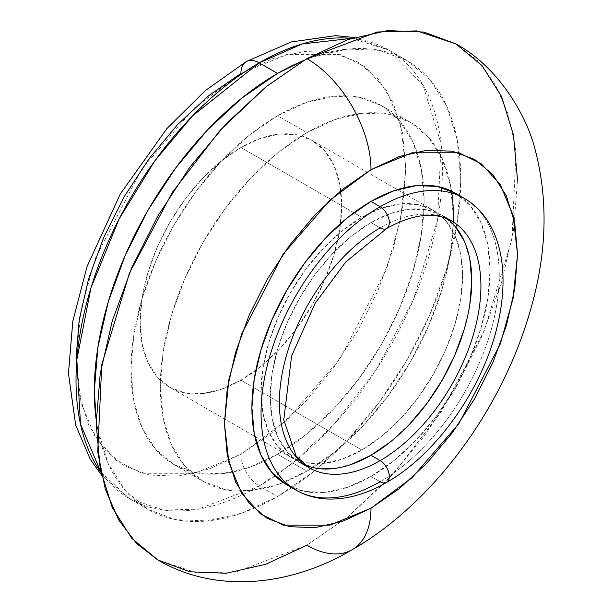 <?xml version="1.0" encoding="UTF-8"?>
<svg xmlns="http://www.w3.org/2000/svg" width="612" height="612" viewBox="0 0 612 612"><rect width="100%" height="100%" fill="white"/><g stroke="black" fill="none" stroke-linecap="round" stroke-linejoin="round"><path stroke-width="0.46" stroke-dasharray="3.06 2.29" d="M157.881 559.972L196.949 572.939L236.63 571.845L306.864 545.216A90.683 52.357 -120 0 0 352.206 549.706M285.391 482.233A168.415 97.239 120 0 0 380.144 481.743L370.987 476.457L347.754 487.228L325.416 492.3L304.822 491.482L286.776 484.796A168.415 97.239 120 0 0 370.987 476.457L380.144 481.743A168.415 97.239 120 0 0 486.854 343.684A168.415 97.239 120 0 0 474.904 206.236M299.972 461.004A142.504 82.276 -60 0 1 289.858 344.694A142.504 82.276 -60 0 1 380.144 227.878A142.504 82.276 -60 0 1 451.396 220.817M370.987 222.584L380.144 227.878L370.987 222.584L390.647 213.473L409.55 209.182L426.969 209.878L442.239 215.531A142.504 82.276 120 0 0 370.987 222.584A142.504 82.276 120 0 0 277.886 348.167A142.504 82.276 120 0 0 299.735 462.358L287.204 451.962L277.886 437.22L272.156 418.7L270.221 397.119L272.156 373.305L277.886 348.167L287.204 322.669L299.735 297.807L315.004 274.52L332.423 253.705L351.326 236.171L370.987 222.584M446.89 218.591A142.504 82.276 120 0 0 442.239 215.531L454.77 225.927M361.83 217.298A142.504 82.276 -60 0 1 433.082 210.237A142.504 82.276 -60 0 1 454.923 324.437A142.504 82.276 -60 0 1 361.83 450.011L240.906 380.197A142.504 82.276 120 0 0 333.999 254.623A142.504 82.276 120 0 0 312.158 140.431A142.504 82.276 120 0 0 240.906 147.484L361.83 217.298L240.906 147.484L260.567 138.373L279.47 134.082L296.889 134.778L312.158 140.431L324.689 150.827L333.999 165.569L339.737 184.082L341.672 205.663L339.737 229.485L333.999 254.623L324.689 280.112L312.158 304.983L296.889 328.269L279.47 349.077L260.567 366.611L240.906 380.197L221.246 389.316L202.343 393.608L184.923 392.912L169.654 387.258L157.123 376.862L147.806 362.12L142.076 343.6L140.14 322.019L142.076 298.205L147.806 273.067L157.123 247.569L169.654 222.707L184.923 199.42L202.343 178.605L221.246 161.071L240.906 147.484A142.504 82.276 120 0 0 147.806 273.067A142.504 82.276 120 0 0 169.654 387.258A142.504 82.276 120 0 0 240.906 380.197L361.83 450.011A142.504 82.276 -60 0 1 290.57 457.072A142.504 82.276 -60 0 1 268.729 342.873A142.504 82.276 -60 0 1 361.83 217.298L342.169 230.885L323.266 248.418L305.839 269.226L290.57 292.513L278.039 317.383L268.729 342.873L262.992 368.011L261.056 391.833L262.992 413.414L268.729 431.934L278.039 446.668L290.57 457.072L305.839 462.726L323.266 463.414L342.169 459.122L361.83 450.011L381.483 436.425L400.386 418.891L417.812 398.083L433.082 374.796L445.613 349.926L454.923 324.437L460.66 299.299L462.596 275.477L460.66 253.896L454.923 235.375L445.613 220.641L433.082 210.237L417.812 204.584L400.386 203.895L381.483 208.187L361.83 217.298M259.228 485.974L198.158 509.138L163.649 510.087L129.675 498.811L100.949 472.357A259.106 149.596 120 0 0 129.675 498.811A259.106 149.596 120 0 0 259.228 485.974L277.55 496.554A259.106 149.596 -60 0 1 147.997 509.391A259.106 149.596 -60 0 1 96.191 419.748L97.859 430.014L108.278 463.682L125.215 490.48L147.997 509.383L175.759 519.664L207.437 520.927L241.809 513.124L277.55 496.554L259.228 485.974A259.106 149.596 120 0 0 428.492 257.652A259.106 149.596 120 0 0 388.781 50.031A259.106 149.596 120 0 0 351.51 38.38L388.781 50.031L422.884 84.831L441.099 143.843L437.565 219.93L413.49 299.49L376.219 369.686L334.443 423.902L294.426 461.716L259.228 485.974A25.911 14.956 60 0 1 240.906 454.242A25.911 14.956 -120 0 0 259.228 485.974M246.269 61.583A25.911 14.956 -120 0 0 240.906 73.44L194.738 107.712L141.969 168.644L95.411 258.241L81.09 309.244L76.018 359.045L81.09 402.979L95.411 437.442L116.67 460.759L141.969 473.283L194.738 473.283L240.906 454.242L287.074 419.97L339.844 359.045L386.401 269.441L400.722 218.438L405.794 168.644L400.722 124.703L386.401 90.239L365.142 66.922L339.844 54.399L287.074 54.399L240.906 73.44L273.074 58.53L304.003 51.5L332.515 52.64L357.5 61.889L378.009 78.902L393.248 103.023L402.627 133.324L405.794 168.644L402.627 207.621L393.248 248.755L378.009 290.471L357.5 331.161L332.515 369.265L304.003 403.316L273.074 432.011L240.906 454.242L208.738 469.159L177.801 476.182L149.297 475.042L124.312 465.793L103.803 448.78L88.564 424.659L79.185 394.358L76.018 359.045M173.907 464.508L196.115 472.732L221.46 473.742L248.954 467.499L277.55 454.242L306.145 434.482L333.639 408.977L358.976 378.706L381.192 344.839L399.414 308.662L412.962 271.583L421.301 235.023L424.116 200.376L421.301 168.981L412.962 142.053L399.414 120.61L381.192 105.486L358.976 97.262L333.639 96.252L306.145 102.495L277.55 115.752L248.954 135.512L221.46 161.017L196.115 191.288L173.907 225.162L155.678 261.332L142.137 298.411L133.791 334.978L130.976 369.617L133.791 401.013L142.137 427.949L155.678 449.384L173.907 464.508L203.222 481.43L225.43 489.661L250.775 490.671L278.269 484.421L306.864 471.163L335.46 451.404L362.954 425.898L388.291 395.627L410.507 361.761L428.729 325.592L442.277 288.512L450.616 251.945L453.377 222.026A207.284 119.677 -60 0 1 306.864 471.163L277.55 454.242L306.864 471.163A207.284 119.677 -60 0 1 283.257 482.585A207.284 119.677 -60 0 1 203.222 481.43A207.284 119.677 -60 0 1 171.452 315.333A207.284 119.677 -60 0 1 306.864 132.674L277.55 115.752A207.284 119.677 120 0 0 142.137 298.411A207.284 119.677 120 0 0 173.907 464.508A207.284 119.677 120 0 0 264.101 461.295A207.284 119.677 120 0 0 277.55 454.242A207.284 119.677 120 0 0 423.496 185.207A207.284 119.677 120 0 0 381.192 105.486A207.284 119.677 120 0 0 277.55 115.752L306.864 132.674A207.284 119.677 -60 0 1 410.499 122.408A207.284 119.677 -60 0 1 451.518 191.143A207.284 119.677 -60 0 1 451.794 193.025M303.575 60.557L313.29 56.87L347.662 49.067L379.333 50.329L407.102 60.611L429.884 79.514L446.814 106.312L457.241 139.98L460.759 179.224L457.241 222.523L446.814 268.232L429.884 314.583L407.102 359.795L379.333 402.138L347.662 439.974L313.29 471.852L277.55 496.554A259.106 149.596 -60 0 0 446.814 268.232A259.106 149.596 -60 0 0 407.095 60.611A259.106 149.596 -60 0 0 303.567 60.565M464.08 240.669L469.817 259.182M469.817 304.585L464.08 329.723M409.55 424.177L390.647 441.711M351.326 464.416L332.423 468.708M315.004 468.012L299.735 462.358A142.504 82.276 120 0 0 304.707 464.852M380.144 227.878A142.504 82.276 -60 0 1 460.323 227.465M455.198 193.094L470.008 205.38L481.009 222.799L487.787 244.685L490.074 270.19L487.787 298.335L481.009 328.047L470.008 358.173L455.198 387.564L437.152 415.081L416.558 439.676L394.22 460.4L370.987 476.457A168.415 97.239 120 0 0 479.732 332.224A168.415 97.239 120 0 0 459.65 195.955M464.355 198.38A168.415 97.239 -60 0 1 490.174 333.333A168.415 97.239 -60 0 1 380.144 481.743M517.553 180.28L513.506 230.081L501.519 282.645L482.049 335.942L455.848 387.939L423.917 436.631L387.488 480.145L347.968 516.803L306.864 545.216L347.341 517.308L393.363 473.826L441.405 411.478L484.26 330.755L511.953 239.261L516.015 151.761L508.396 114.62L495.07 83.898L477.115 60.305L455.848 43.873M203.222 481.43L184.992 466.313L171.452 444.87L163.106 417.935L160.29 386.547L163.106 351.9L171.452 315.333L184.992 278.253L203.222 242.084L225.43 208.21L250.775 177.939L278.269 152.434L306.864 132.674L335.46 119.416L362.954 113.174L388.291 114.184L410.507 122.408L428.729 137.532L442.277 158.975L450.616 185.91L453.431 217.298M433.082 210.237L312.158 140.431M147.997 509.391L129.675 498.811L101.569 475.187M381.192 105.486L410.499 122.408M354.264 37.5L388.781 50.031L407.095 60.611M290.57 457.072L169.654 387.258"/><path stroke-width="0.92" d="M370.987 508.189L329.945 525.111L283.042 525.111L260.559 513.981L241.663 493.257L228.926 462.618L224.413 423.565L228.926 379.302L241.663 333.968L283.042 254.317L329.945 200.162L370.987 169.7A90.683 52.357 -120 0 0 306.864 58.63L266.388 86.529L220.366 130.019L172.324 192.367L129.461 273.09L101.776 364.584L97.713 452.084L105.325 489.225L118.659 519.948L136.614 543.54L157.881 559.972L189.804 571.792L226.233 573.245L265.761 564.272L306.864 545.216A90.683 52.357 60 0 0 352.206 549.706A90.683 52.357 -120 0 0 370.987 508.189L342.391 521.447L314.897 527.689L289.56 526.68L267.345 518.456L249.115 503.332L235.574 481.889L227.236 454.961L224.413 423.565L227.236 388.918L235.574 352.359L249.115 315.279L267.345 279.103L289.56 245.236L314.897 214.965L342.391 189.46L370.987 169.7L399.582 156.442L427.077 150.2L452.413 151.21L474.629 159.434L492.859 174.558L506.399 195.993L514.738 222.929L517.553 254.324L514.738 288.963L506.399 325.53L492.859 362.61L474.629 398.779L452.413 432.653L427.077 462.924L399.582 488.43L370.987 508.189A90.683 52.357 60 0 1 352.206 549.706C432.936 503.454 501.435 409.788 529.625 312.923C546.83 255.395 548.65 200.912 535.087 149.481C526.022 113.319 496.952 66.088 455.848 43.873L416.772 30.898L377.091 32L306.864 58.63A90.683 52.357 60 0 1 370.987 169.7L412.029 152.77L458.931 152.778L481.414 163.901L500.31 184.633L513.047 215.263L517.553 254.324L513.047 298.587L500.31 343.921L458.931 423.565L412.029 477.727L370.987 508.189M459.65 195.955A168.415 97.239 120 0 0 455.19 193.094A168.415 97.239 120 0 0 370.987 201.432A168.415 97.239 120 0 0 260.964 349.842A168.415 97.239 120 0 0 286.776 484.796L295.94 490.082A168.415 97.239 -60 0 1 270.122 355.128A168.415 97.239 -60 0 1 380.144 206.718L370.987 201.432L380.144 206.718A168.415 97.239 120 0 0 273.442 344.778A168.415 97.239 120 0 0 285.391 482.233M386.57 482.417A12.951 7.482 -120 0 0 388.628 472.051A12.951 7.482 -120 0 0 380.144 460.591A12.951 7.482 60 0 1 388.628 472.051A12.951 7.482 60 0 1 386.57 482.417A12.951 7.482 60 0 1 380.144 481.743A168.415 97.239 -60 0 1 295.94 490.082C305.832 495.735 316.733 498.726 328.644 499.071C347.54 499.4 366.863 493.846 386.623 482.386C436.708 454.173 483.036 388.215 497.479 325.347C501.496 308.486 503.332 292.36 502.988 276.976C502.506 255.785 497.717 237.594 488.598 222.393C482.332 212.165 474.254 204.156 464.355 198.38A168.415 97.239 -60 0 0 380.144 206.718A12.951 7.482 60 0 1 388.628 218.186A12.951 7.482 60 0 1 386.57 228.551A12.951 7.482 -120 0 0 388.628 218.186A12.951 7.482 -120 0 0 380.144 206.718A168.415 97.239 120 0 1 474.904 206.236M460.323 227.465A142.504 82.276 -60 0 1 470.437 343.768A142.504 82.276 -60 0 1 380.144 460.591L370.987 455.297L380.144 460.591A142.504 82.276 -60 0 1 308.892 467.644L296.132 456.024L283.761 419.832L291.58 356.077L315.188 303.177L345.772 261.99L386.623 228.521C412.534 214.032 434.122 211.461 451.396 220.817A142.504 82.276 -60 0 1 473.244 335.009A142.504 82.276 -60 0 1 380.144 460.591A142.504 82.276 -60 0 1 299.972 461.004M390.647 441.711L370.987 455.297A142.504 82.276 120 0 0 462.726 334.106A142.504 82.276 120 0 0 446.89 218.591M100.949 472.357L80.509 424.185L76.837 359.749L90.943 287.923L119.065 219.096L154.874 160.78L192.443 115.974L259.228 62.86A25.911 14.956 -120 0 0 246.269 61.583A25.911 14.956 60 0 1 259.228 62.86A259.106 149.596 120 0 0 100.368 260.75A259.106 149.596 120 0 0 100.949 472.357M303.567 60.565A259.106 149.596 -60 0 0 277.55 73.44L241.809 98.142L207.437 130.027L175.759 167.864L147.997 210.199L125.215 255.411L108.278 301.762L97.859 347.471L94.332 390.777L96.191 419.763A259.106 149.596 -60 0 1 277.55 73.44L259.228 62.86L277.55 73.44L303.575 60.557M451.794 193.025A207.284 119.677 -60 0 1 453.377 222.026L453.431 217.298M351.51 38.38A259.106 149.596 120 0 0 259.228 62.86L302.236 43.942L351.51 38.38M76.018 359.045L79.185 320.068L88.564 278.934L103.803 237.219L124.312 196.521L149.297 158.416L177.801 124.366L208.738 95.671L240.906 73.44A25.911 14.956 60 0 1 246.269 61.583L291.197 41.968L335.56 35.664L354.264 37.5M454.77 225.927L464.08 240.669M469.817 259.182L471.753 280.763L469.817 304.585M464.08 329.723L454.77 355.212L442.239 380.083L426.969 403.369L409.55 424.177M304.707 464.852A142.504 82.276 120 0 0 370.987 455.297L351.326 464.416M332.423 468.708L315.004 468.012M299.735 462.358L308.892 467.644A142.504 82.276 -60 0 1 287.051 353.453A142.504 82.276 -60 0 1 380.144 227.878A12.951 7.482 60 0 0 386.57 228.551M455.198 193.094L437.152 186.408L416.558 185.589L394.22 190.661L370.987 201.432L347.754 217.49L325.416 238.213L304.822 262.808L286.776 290.325L271.965 319.716L260.964 349.842L254.187 379.547L251.899 407.699L254.187 433.204L260.964 455.091L271.965 472.51L286.776 484.796M517.553 180.28L513.506 135.153L501.519 96.436L482.049 65.614L455.848 43.873L423.917 32.053L387.488 30.6L347.968 39.573L306.864 58.63L265.761 87.034L226.233 123.7L189.804 167.214L157.881 215.906L131.679 267.903L112.203 321.201L100.215 373.764L96.168 423.565L100.215 468.693L112.203 507.409L131.679 538.231L157.881 559.972C216.296 594.191 290.822 586.059 352.206 549.706M451.396 220.817L442.239 215.531M101.569 475.187L90.285 459.344L75.689 425.126L68.46 373.504L72.805 321.201L87.049 266.541L120.342 193.889L166.869 128.619L205.227 90.675L246.269 61.583M455.19 193.094L464.355 198.38"/></g></svg>
